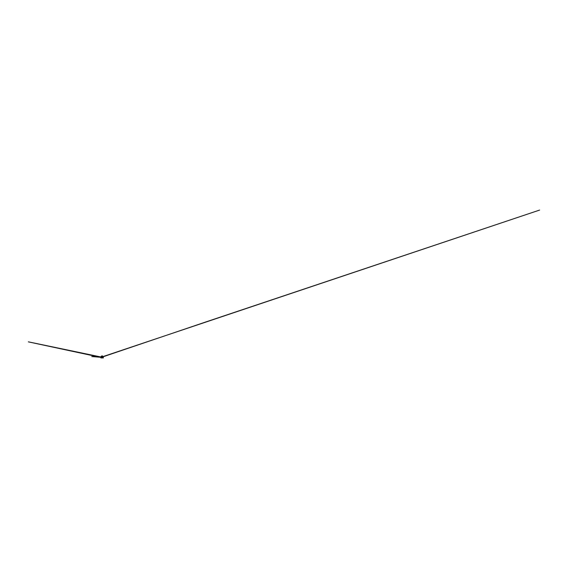 <?xml version="1.0" encoding="UTF-8"?>
<svg xmlns="http://www.w3.org/2000/svg" width="568" height="568" viewBox="0 0 568 568"><rect width="100%" height="100%" fill="white"/><g stroke="black" fill="none" stroke-linecap="round" stroke-linejoin="round"><path stroke-width="0.43" stroke-dasharray="2.84 2.13" d="M103.056 356.789L103.113 357.911L103.056 356.789M101.047 357.322L103.269 357.932L103.028 356.491L103.184 357.904M102.496 356.029L101.736 356.029L102.496 356.029L103.099 357.031M102.077 356.789L102.119 357.911L102.077 356.789M102.155 357.591L102.155 356.789L102.155 357.591M101.267 356.534L101.047 357.904L101.196 356.491L102.119 356.491L102.119 357.904L102.105 356.491M101.736 356.029L101.047 357.499M102.119 357.911L102.119 357.911A1.477 1.349 90 0 1 102.119 357.932L101.047 357.932A1.477 1.186 -90 0 1 101.047 357.904L101.047 356.782L101.047 357.251L103.184 356.789L100.884 357.932M102.119 356.534L102.964 356.534L102.119 356.534M102.126 356.491L103.156 356.519M101.047 357.932L101.132 357.57M101.175 356.789L101.175 357.591L101.175 356.789M101.047 357.208L103.099 357.35M103.348 357.932L103.184 357.57"/><path stroke-width="0.85" d="M103.113 357.932L102.119 357.932A1.477 1.349 -90 0 0 102.119 357.904L102.105 356.491L102.119 357.904M103.348 357.932L103.184 356.526L101.736 355.944L102.496 355.944M100.969 357.932L103.269 357.932M103.184 357.932L103.099 356.81M102.126 356.491L103.099 356.789M101.047 357.932A1.477 1.186 90 0 1 101.047 357.904L101.076 356.519L102.105 356.491M101.736 355.944L101.047 356.526L100.884 357.932M101.047 357.322L91.803 356.541L101.047 357.208M103.099 357.57L103.099 357.045M101.132 357.464L29.557 342.121C27.995 341.78 27.875 341.744 29.65 342.106L101.132 357.031M103.184 356.534L539.6 210.075L205.02 322.226L107.636 355.234L103.184 356.775L103.184 357.251L103.184 356.81M101.047 356.81L101.047 357.251"/></g></svg>
